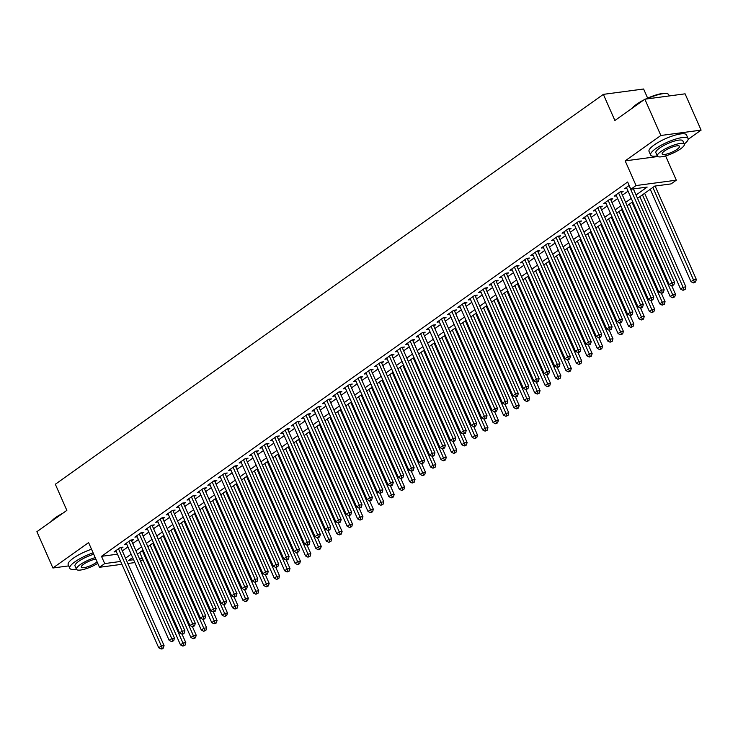 <?xml version="1.0" encoding="UTF-8"?>
<svg xmlns="http://www.w3.org/2000/svg" width="738" height="738" viewBox="0 0 738 738"><rect width="100%" height="100%" fill="white"/><g stroke="black" fill="none" stroke-linecap="round" stroke-linejoin="round"><path stroke-width="1.11" d="M142.904 559.672L140.589 561.314M647.641 98.136L643.61 89.003L603.361 94.363L55.332 484.248L66.854 510.382L36.9 531.692L52.915 567.992L68.717 565.889M603.361 94.363L614.892 120.497L644.846 99.187L685.085 93.827L701.1 130.128L660.861 135.488L625.169 160.875L636.055 185.552L676.303 180.192L671.091 183.9L654.781 186.077L637.531 198.347M688.167 139.325L701.1 130.128M665.584 155.893L676.303 180.192M644.846 99.187L660.861 135.488M121.207 548.426L123.034 547.126L120.312 547.485L114.067 551.932L116.327 551.637M131.632 541.009L133.449 539.718L130.737 540.078L124.482 544.524L126.742 544.22M142.047 533.602L143.873 532.301L141.152 532.661L134.897 537.107L137.167 536.812M152.471 526.185L154.288 524.893L151.576 525.253L145.321 529.7L147.582 529.395M162.886 518.777L164.712 517.476L161.991 517.836L155.736 522.283L158.006 521.987M173.301 511.36L175.127 510.069L172.406 510.428L166.161 514.875L168.421 514.57M183.725 503.953L185.552 502.652L182.83 503.012L176.576 507.458L178.836 507.163M194.14 496.536L195.967 495.244L193.245 495.604L187 500.05L189.26 499.746M204.564 489.128L206.382 487.827L203.67 488.187L197.415 492.633L199.675 492.338M214.979 481.711L216.806 480.42L214.085 480.779L207.83 485.226L210.099 484.921M225.404 474.303L227.221 473.003L224.509 473.362L218.254 477.809L220.514 477.514M235.819 466.886L237.645 465.595L234.924 465.955L228.669 470.401L230.939 470.097M246.234 459.479L248.06 458.178L245.339 458.538L239.094 462.994L241.354 462.689M256.658 452.062L258.484 450.77L255.763 451.13L249.509 455.577L251.769 455.272M267.073 444.654L268.9 443.353L266.178 443.713L259.933 448.169L262.193 447.865M277.497 437.237L279.315 435.946L276.602 436.306L270.348 440.752L272.608 440.448M287.912 429.83L289.739 428.529L287.017 428.889L280.763 433.344L283.032 433.04M298.337 422.413L300.154 421.121L297.442 421.481L291.187 425.927L293.447 425.623M308.752 415.005L310.578 413.704L307.857 414.064L301.602 418.52L303.871 418.215M319.167 407.588L320.993 406.297L318.272 406.656L312.026 411.103L314.287 410.798M329.591 400.18L331.417 398.88L328.696 399.24L322.441 403.695L324.702 403.391M340.006 392.764L341.832 391.472L339.111 391.832L332.866 396.278L335.126 395.974M350.43 385.356L352.247 384.055L349.535 384.415L343.281 388.871L345.541 388.566M360.845 377.939L362.672 376.648L359.95 377.007L353.696 381.454L355.965 381.149M371.269 370.531L373.087 369.231L370.365 369.59L364.12 374.046L366.38 373.742M381.684 363.114L383.511 361.823L380.79 362.183L374.535 366.629L376.804 366.325M392.099 355.707L393.926 354.406L391.205 354.766L384.959 359.221L387.219 358.917M402.524 348.29L404.35 346.998L401.629 347.358L395.374 351.805L397.634 351.5M412.939 340.882L414.765 339.581L412.044 339.941L405.799 344.397L408.059 344.092M423.363 333.465L425.18 332.174L422.468 332.534L416.214 336.98L418.474 336.676M433.778 326.058L435.604 324.757L432.883 325.117L426.629 329.572L428.898 329.268M444.202 318.641L446.02 317.349L443.298 317.709L437.053 322.155L439.313 321.851M454.617 311.233L456.444 309.932L453.722 310.292L447.468 314.748L449.737 314.443M465.032 303.816L466.859 302.525L464.137 302.884L457.892 307.331L460.152 307.026M475.456 296.408L477.283 295.108L474.562 295.468L468.307 299.923L470.567 299.619M485.872 288.992L487.698 287.7L484.977 288.06L478.731 292.506L480.991 292.202M496.296 281.584L498.113 280.283L495.401 280.643L489.146 285.099L491.407 284.794M506.711 274.167L508.537 272.875L505.816 273.235L499.561 277.682L501.831 277.377M517.135 266.759L518.952 265.459L516.231 265.818L509.986 270.274L512.246 269.97M527.55 259.342L529.377 258.051L526.655 258.411L520.401 262.857L522.67 262.553M537.965 251.935L539.792 250.634L537.07 250.994L530.825 255.449L533.085 255.145M548.389 244.518L550.216 243.226L547.495 243.586L541.24 248.033L543.5 247.728M558.804 237.11L560.631 235.809L557.91 236.169L551.664 240.625L553.924 240.32M569.229 229.693L571.046 228.402L568.334 228.762L562.079 233.208L564.339 232.904M579.644 222.286L581.47 220.985L578.749 221.345L572.494 225.8L574.764 225.496M590.068 214.869L591.885 213.577L589.164 213.937L582.919 218.383L585.179 218.079M600.483 207.461L602.309 206.16L599.588 206.52L593.334 210.976L595.603 210.671M610.898 200.044L612.725 198.753L610.003 199.112L603.758 203.559L606.018 203.254M621.322 192.636L623.149 191.336L620.427 191.696L614.173 196.151L616.433 195.847M636.055 194.998L647.161 187.092L630.852 189.26L627.651 182L101.493 556.323L117.453 554.192M122.323 550.935L127.942 546.941M132.739 543.528L138.357 539.524M143.154 536.111L148.781 532.116M153.578 528.703L159.196 524.7M163.993 521.286L169.62 517.292M174.417 513.879L180.035 509.875M184.832 506.462L190.459 502.467M195.247 499.054L200.874 495.05M205.671 491.637L211.289 487.643M216.086 484.229L221.714 480.226M226.511 476.813L232.129 472.818M236.926 469.405L242.553 465.401M247.35 461.988L252.968 457.994M257.765 454.58L263.392 450.577M268.18 447.163L273.807 443.169M278.604 439.756L284.222 435.752M289.019 432.339L294.647 428.344M299.444 424.931L305.062 420.928M309.859 417.514L315.486 413.52M320.283 410.107L325.901 406.103M330.698 402.69L336.325 398.695M341.113 395.282L346.74 391.278M351.537 387.865L357.155 383.871M361.952 380.457L367.579 376.454M372.376 373.041L377.994 369.046M382.791 365.633L388.419 361.629M393.216 358.216L398.834 354.222M403.631 350.808L409.258 346.805M414.046 343.391L419.673 339.397M424.47 335.984L430.088 331.98M434.885 328.567L440.512 324.572M445.309 321.159L450.927 317.156M455.724 313.742L461.351 309.748M466.148 306.335L471.766 302.331M476.564 298.918L482.191 294.923M486.979 291.51L492.606 287.506M497.403 284.093L503.021 280.099M507.818 276.685L513.445 272.682M518.242 269.269L523.86 265.274M528.657 261.861L534.284 257.857M539.081 254.444L544.699 250.45M549.496 247.036L555.124 243.033M559.911 239.619L565.539 235.625M570.336 232.212L575.954 228.208M580.751 224.795L586.378 220.8M591.175 217.387L596.793 213.383M601.59 209.97L607.217 205.976M612.014 202.563L617.632 198.559M622.429 195.146L628.056 191.151M629.182 185.469L624.597 188.734L626.857 188.43M121.908 564.302L99.482 567.291L88.597 542.605L52.915 567.992M99.482 567.291L104.695 563.583L120.654 561.452M101.493 556.323L104.695 563.583M630.852 189.26L636.055 185.552M134.842 562.577L127.868 563.509M132.619 557.55L128.624 560.391L133.587 559.736M139.537 558.943L142.406 558.555M632.734 201.76L627.106 205.754M622.309 209.168L616.691 213.171M611.894 216.585L606.267 220.579M601.479 223.992L595.852 227.996M591.055 231.409L585.437 235.404M580.64 238.817L575.013 242.82M570.216 246.234L564.598 250.228M559.801 253.641L554.173 257.645M549.376 261.058L543.758 265.053M538.961 268.466L533.334 272.47M528.546 275.883L522.919 279.877M518.122 283.291L512.504 287.294M507.707 290.707L502.08 294.702M497.283 298.115L491.665 302.119M486.868 305.532L481.241 309.526M476.444 312.94L470.826 316.943M466.029 320.357L460.401 324.351M455.614 327.764L449.986 331.768M445.189 335.181L439.571 339.176M434.774 342.589L429.147 346.592M424.35 350.006L418.732 354M413.935 357.413L408.308 361.417M403.511 364.83L397.893 368.825M393.096 372.238L387.478 376.242M382.681 379.655L377.053 383.649M372.256 387.063L366.638 391.066M361.841 394.479L356.214 398.474M351.417 401.887L345.799 405.891M341.002 409.304L335.375 413.298M330.578 416.712L324.96 420.715M320.163 424.129L314.545 428.123M309.748 431.536L304.121 435.54M299.324 438.953L293.706 442.948M288.909 446.361L283.281 450.364M278.484 453.778L272.866 457.772M268.069 461.185L262.442 465.189M257.645 468.602L252.027 472.597M247.23 476.01L241.612 480.014M236.815 483.427L231.188 487.421M226.391 490.835L220.773 494.838M215.976 498.251L210.348 502.246M205.551 505.659L199.933 509.663M195.136 513.076L189.509 517.07M184.712 520.484L179.094 524.487M174.297 527.901L168.679 531.895M163.882 535.308L158.255 539.312M153.458 542.725L147.84 546.72M143.043 550.133L137.416 554.137M125.525 558.196L131.143 554.201M135.94 550.788L141.567 546.784M146.355 543.371L151.982 539.377M156.779 535.963L162.397 531.96M167.194 528.546L172.821 524.552M177.618 521.139L183.236 517.135M188.033 513.722L193.66 509.727M198.457 506.314L204.075 502.31M208.872 498.897L214.5 494.903M219.287 491.49L224.915 487.486M229.712 484.073L235.33 480.078M240.127 476.665L245.754 472.661M250.551 469.248L256.169 465.254M260.966 461.84L266.593 457.837M271.39 454.423L277.008 450.429M281.805 447.016L287.433 443.012M292.22 439.599L297.848 435.604M302.645 432.191L308.263 428.188M313.06 424.774L318.687 420.78M323.484 417.367L329.102 413.363M333.899 409.95L339.526 405.955M344.323 402.542L349.941 398.538M354.738 395.125L360.365 391.131M365.153 387.718L370.78 383.714M375.577 380.301L381.195 376.306M385.992 372.893L391.62 368.889M396.417 365.476L402.035 361.482M406.832 358.068L412.459 354.065M417.256 350.651L422.874 346.657M427.671 343.244L433.298 339.24M438.086 335.827L443.713 331.832M448.51 328.419L454.128 324.416M458.925 321.002L464.553 317.008M469.35 313.595L474.968 309.591M479.765 306.178L485.392 302.183M490.189 298.77L495.807 294.766M500.604 291.353L506.231 287.359M511.019 283.945L516.646 279.942M521.443 276.529L527.061 272.534M531.858 269.121L537.485 265.117M542.282 261.704L547.9 257.71M552.697 254.296L558.325 250.293M563.122 246.879L568.74 242.885M573.537 239.472L579.164 235.468M583.952 232.055L589.579 228.06M594.376 224.647L599.994 220.644M604.791 217.23L610.418 213.236M615.215 209.823L620.833 205.819M625.63 202.406L631.258 198.411M625.169 160.875L657.761 156.53M629.025 185.589L671.866 282.719L669.255 284.573L626.414 187.434M633.37 188.928L674.578 282.359L671.866 282.719L672.733 285.062L671.691 285.8L673.822 284.914L672.733 285.062M673.822 284.914L674.578 282.359M669.255 284.573L671.691 285.8M650.261 189.288L691.008 281.676L693.619 279.822L696.34 279.462L655.123 186.031M694.486 282.156L693.443 282.903L695.574 282.017L694.486 282.156L652.872 187.434M693.443 282.903L691.008 281.676M696.34 279.462L695.574 282.017M632.272 108.126A19.963 4.88 -23.8 0 1 636.553 104.279A19.963 4.88 -23.8 0 1 643.619 100.054M645.575 99.086A19.963 4.88 -23.8 0 1 667.004 93.588L667.622 93.8A20.461 5 156.2 0 0 646.746 98.929M669.283 95.931L668.729 94.695A20.461 5 156.2 0 0 667.622 93.8M641.368 101.659A20.461 5 156.2 0 0 636.424 104.759A20.461 5 156.2 0 0 632.936 107.656M684.237 144.03A20.461 5 156.2 0 0 688.074 138.541A20.461 5 156.2 0 0 675.427 139.159A20.461 5 156.2 0 0 655.759 148.606A20.461 5 156.2 0 0 650.639 155.054A20.461 5 156.2 0 0 657.281 155.921M688.074 138.541L686.469 134.916A20.461 5 156.2 0 0 673.822 135.534A20.461 5 156.2 0 0 654.154 144.98A20.461 5 156.2 0 0 649.034 151.419L650.639 155.054M657.355 156.078L655.879 152.738A14.732 3.607 -23.8 0 1 659.569 148.098A14.732 3.607 -23.8 0 1 673.72 141.299A14.732 3.607 -23.8 0 1 682.835 140.857L684.301 144.196A14.732 3.607 156.2 0 0 675.196 144.639A14.732 3.607 156.2 0 0 661.036 151.438A14.732 3.607 156.2 0 0 657.355 156.078A14.732 3.607 156.2 0 0 666.46 155.635A14.732 3.607 156.2 0 0 680.62 148.836A14.732 3.607 156.2 0 0 684.301 144.196M664.523 150.976A9.493 2.325 156.2 0 0 662.143 153.965A9.493 2.325 156.2 0 0 668.01 153.679A9.493 2.325 156.2 0 0 677.133 149.297A9.493 2.325 156.2 0 0 679.514 146.308A9.493 2.325 156.2 0 0 673.646 146.594A9.493 2.325 156.2 0 0 664.523 150.976M51.42 521.36A19.963 4.88 -23.8 0 1 55.691 517.513A19.963 4.88 -23.8 0 1 62.767 513.288M60.507 514.893A20.461 5 156.2 0 0 55.562 517.993A20.461 5 156.2 0 0 52.075 520.89M93.117 552.863A20.461 5 156.2 0 0 74.898 561.839A20.461 5 156.2 0 0 69.778 568.288A20.461 5 156.2 0 0 76.42 569.155M91.521 549.238A20.461 5 156.2 0 0 73.302 558.214A20.461 5 156.2 0 0 68.182 564.653L69.778 568.288M95.211 557.614A14.732 3.607 156.2 0 0 80.184 564.671A14.732 3.607 156.2 0 0 76.494 569.312L75.018 565.972A14.732 3.607 -23.8 0 1 78.708 561.332A14.732 3.607 -23.8 0 1 93.744 554.275M95.866 559.09A9.493 2.325 156.2 0 0 83.662 564.21A9.493 2.325 156.2 0 0 81.281 567.199A9.493 2.325 156.2 0 0 87.158 566.913A9.493 2.325 156.2 0 0 96.281 562.531A9.493 2.325 156.2 0 0 97.102 561.904M76.494 569.312A14.732 3.607 156.2 0 0 97.757 563.38M618.601 192.996L661.442 290.135L658.84 291.99L615.999 194.85M620.879 191.64L664.163 289.776L661.442 290.135L662.309 292.469L661.266 293.207L662.355 293.069L663.397 292.322L662.309 292.469M663.397 292.322L664.163 289.776M658.84 291.99L661.266 293.207M608.186 200.413L651.027 297.543L648.425 299.397L605.575 202.258M610.464 199.048L653.748 297.183L651.027 297.543L651.894 299.886L650.851 300.624L652.982 299.739L651.894 299.886M652.982 299.739L653.748 297.183M648.425 299.397L650.851 300.624M597.762 207.821L640.602 304.96L638.001 306.814L595.16 209.675M600.04 206.465L643.324 304.6L640.602 304.96L641.47 307.294L640.427 308.032L641.516 307.894L642.558 307.146L641.47 307.294M642.558 307.146L643.324 304.6M638.001 306.814L640.427 308.032M587.347 215.238L630.187 312.368L627.586 314.222L584.736 217.083M589.625 213.872L632.909 312.008L630.187 312.368L631.055 314.711L630.012 315.449L631.101 315.301L632.143 314.563L631.055 314.711M632.143 314.563L632.909 312.008M627.586 314.222L630.012 315.449M639.846 196.695L680.593 289.093L683.194 287.239L685.916 286.879L644.643 193.291M684.061 289.573L683.019 290.311L685.15 289.425L684.061 289.573L642.447 194.85M683.019 290.311L680.593 289.093M685.916 286.879L685.15 289.425M629.422 204.112L670.178 296.501L672.779 294.647L675.501 294.287L671.746 285.791M673.646 296.98L672.604 297.728L674.735 296.842L673.646 296.98L632.032 202.258M672.604 297.728L670.178 296.501M675.501 294.287L674.735 296.842M619.007 211.52L659.754 303.918L662.364 302.063L665.076 301.704L661.331 293.198M663.222 304.397L662.189 305.135L664.311 304.25L663.222 304.397L621.608 209.675M662.189 305.135L659.754 303.918M665.076 301.704L664.311 304.25M608.582 218.937L649.339 311.325L651.94 309.471L654.661 309.111L650.916 300.615M652.807 311.805L651.765 312.552L653.896 311.667L652.807 311.805L611.193 217.083M651.765 312.552L649.339 311.325M654.661 309.111L653.896 311.667M576.922 222.645L619.772 319.785L617.162 321.639L574.321 224.5M579.21 221.289L622.485 319.425L619.772 319.785L620.64 322.119L619.597 322.857L620.686 322.718L621.719 321.971L620.64 322.119M621.719 321.971L622.485 319.425M617.162 321.639L619.597 322.857M598.167 226.345L638.914 318.742L641.525 316.888L644.237 316.528L640.492 308.023M642.392 319.222L641.35 319.96L643.481 319.074L642.392 319.222L600.769 224.5M641.35 319.96L638.914 318.742M644.237 316.528L643.481 319.074M566.507 230.062L609.348 327.192L606.747 329.047L563.906 231.907M568.786 228.697L612.07 326.833L609.348 327.192L610.215 329.526L609.173 330.273L611.304 329.388L610.215 329.526M611.304 329.388L612.07 326.833M606.747 329.047L609.173 330.273M587.752 233.762L628.499 326.15L631.101 324.296L633.822 323.936L630.077 315.44M631.968 326.63L630.925 327.377L633.056 326.491L631.968 326.63L590.354 231.907M630.925 327.377L628.499 326.15M633.822 323.936L633.056 326.491M556.092 237.47L598.933 334.609L596.322 336.463L553.482 239.324M558.371 236.114L601.654 334.249L598.933 334.609L599.8 336.943L598.758 337.681L599.846 337.543L600.889 336.796L599.8 336.943M600.889 336.796L601.654 334.249M596.322 336.463L598.758 337.681M577.328 241.169L618.075 333.567L620.686 331.713L623.407 331.353L619.652 322.847M621.553 334.046L620.51 334.784L622.641 333.899L621.553 334.046L579.939 239.324M620.51 334.784L618.075 333.567M623.407 331.353L622.641 333.899M545.668 244.887L588.509 342.017L585.907 343.871L543.067 246.732M547.947 243.522L591.23 341.657L588.509 342.017L589.376 344.351L588.334 345.098L590.465 344.212L589.376 344.351M590.465 344.212L591.23 341.657M585.907 343.871L588.334 345.098M566.913 248.586L607.66 340.974L610.261 339.12L612.983 338.76L609.237 330.264M611.129 341.454L610.086 342.201L612.217 341.316L611.129 341.454L569.515 246.732M610.086 342.201L607.66 340.974M612.983 338.76L612.217 341.316M535.253 252.295L578.094 349.434L575.492 351.288L532.642 254.149M537.532 250.938L580.815 349.074L578.094 349.434L578.961 351.768L577.919 352.506L579.007 352.367L580.05 351.62L578.961 351.768M580.05 351.62L580.815 349.074M575.492 351.288L577.919 352.506M556.489 255.994L597.245 348.391L599.846 346.537L602.568 346.177L598.813 337.672M600.714 348.871L599.671 349.609L601.802 348.723L600.714 348.871L559.1 254.149M599.671 349.609L597.245 348.391M602.568 346.177L601.802 348.723M524.829 259.711L567.67 356.841L565.068 358.696L522.227 261.556M527.107 258.346L570.391 356.482L567.67 356.841L568.537 359.175L567.494 359.923L569.625 359.037L568.537 359.175M569.625 359.037L570.391 356.482M565.068 358.696L567.494 359.923M546.074 263.411L586.821 355.799L589.431 353.945L592.144 353.585L588.398 345.089M590.289 356.279L589.256 357.026L591.378 356.14L590.289 356.279L548.675 261.556M589.256 357.026L586.821 355.799M592.144 353.585L591.378 356.14M514.414 267.119L557.255 364.258L554.653 366.113L511.803 268.973M516.692 265.763L559.976 363.899L557.255 364.258L558.122 366.592L557.079 367.33L558.168 367.192L559.21 366.445L558.122 366.592M559.21 366.445L559.976 363.899M554.653 366.113L557.079 367.33M535.65 270.818L576.406 363.216L579.007 361.362L581.729 361.002L577.983 352.496M579.874 363.696L578.832 364.434L580.963 363.548L579.874 363.696L538.26 268.973M578.832 364.434L576.406 363.216M581.729 361.002L580.963 363.548M503.989 274.536L546.84 371.666L544.229 373.52L501.388 276.381M506.277 273.171L549.552 371.306L546.84 371.666L547.707 374L546.664 374.747L548.786 373.862L547.707 374M548.786 373.862L549.552 371.306M544.229 373.52L546.664 374.747M525.235 278.235L565.981 370.624L568.592 368.769L571.304 368.41L567.559 359.913M569.459 371.103L568.417 371.851L570.548 370.965L569.459 371.103L527.836 276.381M568.417 371.851L565.981 370.624M571.304 368.41L570.548 370.965M493.574 281.944L536.415 379.083L533.814 380.937L490.973 283.798M495.853 280.588L539.137 378.723L536.415 379.083L537.282 381.417L536.24 382.155L537.329 382.016L538.371 381.269L537.282 381.417M538.371 381.269L539.137 378.723M533.814 380.937L536.24 382.155M514.82 285.643L555.566 378.041L558.168 376.186L560.889 375.826L557.144 367.321M559.035 378.52L557.993 379.258L560.124 378.373L559.035 378.52L517.421 283.798M557.993 379.258L555.566 378.041M560.889 375.826L560.124 378.373M483.159 289.361L526 386.491L523.39 388.345L480.549 291.206M485.438 287.995L528.722 386.131L526 386.491L526.867 388.825L525.825 389.572L527.956 388.686L526.867 388.825M527.956 388.686L528.722 386.131M523.39 388.345L525.825 389.572M504.395 293.06L545.142 385.448L547.753 383.594L550.474 383.234L546.72 374.738M548.62 385.928L547.578 386.675L549.709 385.789L548.62 385.928L507.006 291.206M547.578 386.675L545.142 385.448M550.474 383.234L549.709 385.789M472.735 296.768L515.576 393.907L512.975 395.762L470.134 298.622M475.014 295.412L518.297 393.548L515.576 393.907L516.443 396.241L515.401 396.979L516.489 396.841L517.532 396.094L516.443 396.241M517.532 396.094L518.297 393.548M512.975 395.762L515.401 396.979M493.98 300.467L534.727 392.865L537.329 391.011L540.05 390.651L536.305 382.146M538.196 393.345L537.153 394.083L539.284 393.197L538.196 393.345L496.582 298.622M537.153 394.083L534.727 392.865M540.05 390.651L539.284 393.197M462.32 304.185L505.161 401.315L502.56 403.169L459.709 306.03M464.599 302.82L507.882 400.955L505.161 401.315L506.028 403.649L504.986 404.396L507.117 403.511L506.028 403.649M507.117 403.511L507.882 400.955M502.56 403.169L504.986 404.396M483.556 307.884L524.312 400.273L526.914 398.419L529.635 398.059L525.88 389.563M527.781 400.752L526.738 401.5L528.869 400.614L527.781 400.752L486.167 306.03M526.738 401.5L524.312 400.273M529.635 398.059L528.869 400.614M451.896 311.593L494.737 408.732L492.135 410.586L449.294 313.447M454.174 310.237L497.458 408.372L494.737 408.732L495.604 411.066L494.561 411.804L495.65 411.666L496.692 410.918L495.604 411.066M496.692 410.918L497.458 408.372M492.135 410.586L494.561 411.804M473.141 315.292L513.888 407.69L516.499 405.835L519.211 405.476L515.465 396.97M517.356 408.169L516.323 408.907L518.445 408.022L517.356 408.169L475.742 313.447M516.323 408.907L513.888 407.69M519.211 405.476L518.445 408.022M441.481 319.01L484.322 416.14L481.72 417.994L438.87 320.855M443.759 317.644L487.043 415.78L484.322 416.14L485.189 418.474L484.146 419.221L486.277 418.335L485.189 418.474M486.277 418.335L487.043 415.78M481.72 417.994L484.146 419.221M462.717 322.709L503.473 415.097L506.074 413.243L508.796 412.883L505.05 404.387M506.941 415.577L505.899 416.324L508.03 415.439L506.941 415.577L465.327 320.855M505.899 416.324L503.473 415.097M508.796 412.883L508.03 415.439M431.057 326.417L473.907 423.557L471.296 425.411L428.455 328.272M433.344 325.061L476.619 423.197L473.907 423.557L474.774 425.891L473.731 426.629L474.82 426.49L475.853 425.743L474.774 425.891M475.853 425.743L476.619 423.197M471.296 425.411L473.731 426.629M452.302 330.117L493.049 422.514L495.659 420.66L498.371 420.3L494.626 411.795M496.526 422.994L495.484 423.732L497.615 422.846L496.526 422.994L454.903 328.272M495.484 423.732L493.049 422.514M498.371 420.3L497.615 422.846M420.642 333.834L463.482 430.964L460.881 432.819L418.04 335.679M422.92 332.469L466.204 430.605L463.482 430.964L464.35 433.298L463.307 434.045L465.438 433.16L464.35 433.298M465.438 433.16L466.204 430.605M460.881 432.819L463.307 434.045M441.887 337.534L482.634 429.922L485.235 428.068L487.956 427.708L484.211 419.212M486.102 430.402L485.06 431.149L487.191 430.263L486.102 430.402L444.488 335.679M485.06 431.149L482.634 429.922M487.956 427.708L487.191 430.263M410.227 341.242L453.067 438.381L450.457 440.235L407.616 343.096M412.505 339.886L455.789 438.021L453.067 438.381L453.935 440.715L452.892 441.453L453.981 441.315L455.023 440.568L453.935 440.715M455.023 440.568L455.789 438.021M450.457 440.235L452.892 441.453M431.462 344.941L472.209 437.339L474.82 435.485L477.541 435.125L473.787 426.619M475.687 437.819L474.645 438.556L476.776 437.671L475.687 437.819L434.073 343.096M474.645 438.556L472.209 437.339M477.541 435.125L476.776 437.671M399.802 348.659L442.643 445.789L440.042 447.643L397.201 350.504M402.081 347.294L445.365 445.429L442.643 445.789L443.51 448.123L442.468 448.87L444.599 447.984L443.51 448.123M444.599 447.984L445.365 445.429M440.042 447.643L442.468 448.87M421.047 352.358L461.794 444.746L464.396 442.892L467.117 442.532L463.372 434.036M465.263 445.226L464.22 445.973L466.351 445.088L465.263 445.226L423.649 350.504M464.22 445.973L461.794 444.746M467.117 442.532L466.351 445.088M389.387 356.067L432.228 453.206L429.627 455.06L386.777 357.921M391.666 354.71L434.95 452.846L432.228 453.206L433.095 455.54L432.053 456.278L433.141 456.139L434.184 455.392L433.095 455.54M434.184 455.392L434.95 452.846M429.627 455.06L432.053 456.278M410.623 359.766L451.379 452.163L453.981 450.309L456.702 449.949L452.947 441.444M454.848 452.643L453.805 453.381L455.936 452.495L454.848 452.643L413.234 357.921M453.805 453.381L451.379 452.163M456.702 449.949L455.936 452.495M378.963 363.483L421.804 460.613L419.202 462.468L376.362 365.328M381.242 362.118L424.525 460.254L421.804 460.613L422.671 462.947L421.638 463.695L423.76 462.809L422.671 462.947M423.76 462.809L424.525 460.254M419.202 462.468L421.638 463.695M400.208 367.183L440.955 459.571L443.566 457.717L446.278 457.357L442.532 448.861M444.433 460.051L443.39 460.798L445.512 459.912L444.433 460.051L402.81 365.328M443.39 460.798L440.955 459.571M446.278 457.357L445.512 459.912M368.548 370.891L411.389 468.03L408.787 469.885L365.937 372.745M370.827 369.535L414.11 467.671L411.389 468.03L412.256 470.364L411.214 471.102L412.302 470.964L413.345 470.217L412.256 470.364M413.345 470.217L414.11 467.671M408.787 469.885L411.214 471.102M389.784 374.59L430.54 466.988L433.141 465.134L435.863 464.774L432.117 456.269M434.009 467.468L432.966 468.206L435.097 467.32L434.009 467.468L392.395 372.745M432.966 468.206L430.54 466.988M435.863 464.774L435.097 467.32M358.124 378.308L400.974 475.438L398.363 477.292L355.522 380.153M360.412 376.943L403.686 475.078L400.974 475.438L401.841 477.772L400.799 478.519L402.92 477.634L401.841 477.772M402.92 477.634L403.686 475.078M398.363 477.292L400.799 478.519M379.369 382.007L420.116 474.396L422.726 472.541L425.439 472.182L421.693 463.685M423.594 474.875L422.551 475.623L424.682 474.737L423.594 474.875L381.97 380.153M422.551 475.623L420.116 474.396M425.439 472.182L424.682 474.737M347.709 385.716L390.55 482.855L387.948 484.709L345.107 387.57M349.987 384.36L393.271 482.495L390.55 482.855L391.417 485.189L390.374 485.927L391.463 485.788L392.505 485.041L391.417 485.189M392.505 485.041L393.271 482.495M387.948 484.709L390.374 485.927M368.954 389.415L409.701 481.813L412.302 479.958L415.024 479.599L411.278 471.093M413.169 482.292L412.127 483.03L414.258 482.145L413.169 482.292L371.555 387.57M412.127 483.03L409.701 481.813M415.024 479.599L414.258 482.145M337.294 393.133L380.135 490.263L377.524 492.117L334.683 394.978M339.572 391.767L382.856 489.903L380.135 490.263L381.002 492.597L379.959 493.344L382.09 492.458L381.002 492.597M382.09 492.458L382.856 489.903M377.524 492.117L379.959 493.344M358.53 396.832L399.276 489.22L401.887 487.366L404.608 487.006L400.854 478.51M402.754 489.7L401.712 490.447L403.843 489.562L402.754 489.7L361.14 394.978M401.712 490.447L399.276 489.22M404.608 487.006L403.843 489.562M326.869 400.54L369.71 497.68L367.109 499.534L324.268 402.394M329.148 399.184L372.432 497.32L369.71 497.68L370.577 500.013L369.535 500.751L370.624 500.613L371.666 499.866L370.577 500.013M371.666 499.866L372.432 497.32M367.109 499.534L369.535 500.751M348.115 404.239L388.861 496.637L391.463 494.783L394.184 494.423L390.439 485.918M392.33 497.117L391.288 497.855L393.419 496.969L392.33 497.117L350.716 402.394M391.288 497.855L388.861 496.637M394.184 494.423L393.419 496.969M316.454 407.957L359.295 505.087L356.694 506.941L313.844 409.802M318.733 406.592L362.017 504.727L359.295 505.087L360.162 507.421L359.12 508.168L361.251 507.283L360.162 507.421M361.251 507.283L362.017 504.727M356.694 506.941L359.12 508.168M337.69 411.656L378.446 504.045L381.048 502.191L383.769 501.831L380.015 493.335M381.915 504.524L380.873 505.272L383.004 504.386L381.915 504.524L340.301 409.802M380.873 505.272L378.446 504.045M383.769 501.831L383.004 504.386M306.03 415.365L348.871 512.504L346.27 514.358L303.429 417.219M308.309 414.009L351.592 512.144L348.871 512.504L349.738 514.838L348.705 515.576L349.784 515.438L350.827 514.69L349.738 514.838M350.827 514.69L351.592 512.144M346.27 514.358L348.705 515.576M327.275 419.064L368.022 511.462L370.633 509.607L373.345 509.248L369.6 500.742M371.5 511.941L370.458 512.679L372.579 511.794L371.5 511.941L329.877 417.21M370.458 512.679L368.022 511.462M373.345 509.248L372.579 511.794M295.615 422.782L338.456 519.912L335.855 521.766L293.004 424.627M297.894 421.416L341.177 519.552L338.456 519.912L339.323 522.246L338.281 522.993L340.412 522.107L339.323 522.246M340.412 522.107L341.177 519.552M335.855 521.766L338.281 522.993M316.86 426.481L357.607 518.869L360.209 517.015L362.93 516.655L359.185 508.159M361.076 519.349L360.033 520.096L362.164 519.211L361.076 519.349L319.462 424.627M360.033 520.096L357.607 518.869M362.93 516.655L362.164 519.211M285.191 430.189L328.041 527.329L325.43 529.183L282.589 432.044M287.479 428.833L330.753 526.969L328.041 527.329L328.908 529.663L327.866 530.401L328.954 530.262L329.987 529.515L328.908 529.663M329.987 529.515L330.753 526.969M325.43 529.183L327.866 530.401M306.436 433.889L347.183 526.286L349.794 524.432L352.506 524.072L348.76 515.567M350.661 526.766L349.618 527.504L351.749 526.618L350.661 526.766L309.038 432.034M349.618 527.504L347.183 526.286M352.506 524.072L351.749 526.618M274.776 437.606L317.617 534.736L315.015 536.591L272.174 439.451M277.054 436.241L320.338 534.377L317.617 534.736L318.484 537.07L317.441 537.817L319.572 536.932L318.484 537.07M319.572 536.932L320.338 534.377M315.015 536.591L317.441 537.817M296.021 441.306L336.768 533.694L339.369 531.84L342.091 531.48L338.345 522.984M340.236 534.174L339.194 534.921L341.325 534.035L340.236 534.174L298.622 439.451M339.194 534.921L336.768 533.694M342.091 531.48L341.325 534.035M264.361 445.014L307.202 542.153L304.591 544.007L261.75 446.868M266.639 443.658L309.923 541.793L307.202 542.153L308.069 544.487L307.026 545.225L308.115 545.087L309.157 544.34L308.069 544.487M309.157 544.34L309.923 541.793M304.591 544.007L307.026 545.225M285.597 448.713L326.344 541.111L328.954 539.257L331.676 538.888L327.921 530.391M329.821 541.591L328.779 542.329L330.91 541.443L329.821 541.591L288.207 446.859M328.779 542.329L326.344 541.111M331.676 538.888L330.91 541.443M253.937 452.431L296.777 549.561L294.176 551.415L251.335 454.276M256.215 451.066L299.499 549.201L296.777 549.561L297.645 551.895L296.602 552.642L298.733 551.756L297.645 551.895M298.733 551.756L299.499 549.201M294.176 551.415L296.602 552.642M275.182 456.13L315.929 548.519L318.53 546.664L321.251 546.305L317.506 537.808M319.397 548.998L318.355 549.745L320.486 548.86L319.397 548.998L277.783 454.276M318.355 549.745L315.929 548.519M321.251 546.305L320.486 548.86M243.522 459.839L286.362 556.978L283.761 558.832L240.911 461.693M245.8 458.483L289.084 556.618L286.362 556.978L287.23 559.312L286.187 560.05L287.276 559.911L288.318 559.164L287.23 559.312M288.318 559.164L289.084 556.618M283.761 558.832L286.187 560.05M264.757 463.538L305.514 555.935L308.115 554.081L310.836 553.712L307.082 545.216M308.982 556.415L307.94 557.153L310.071 556.268L308.982 556.415L267.368 461.684M307.94 557.153L305.514 555.935M310.836 553.712L310.071 556.268M233.097 467.255L275.938 564.385L273.337 566.24L230.496 469.1M235.376 465.89L278.66 564.026L275.938 564.385L276.805 566.719L275.772 567.467L277.894 566.581L276.805 566.719M277.894 566.581L278.66 564.026M273.337 566.24L275.772 567.467M254.342 470.955L295.089 563.343L297.7 561.489L300.412 561.129L296.667 552.633M298.567 563.823L297.525 564.57L299.646 563.684L298.567 563.823L256.944 469.1M297.525 564.57L295.089 563.343M300.412 561.129L299.646 563.684M222.682 474.663L265.523 571.802L262.922 573.657L220.081 476.517M224.961 473.307L268.245 571.443L265.523 571.802L266.39 574.136L265.348 574.874L266.436 574.736L267.479 573.989L266.39 574.136M267.479 573.989L268.245 571.443M262.922 573.657L265.348 574.874M243.927 478.362L284.674 570.76L287.276 568.906L289.997 568.537L286.252 560.041M288.143 571.24L287.1 571.978L289.231 571.092L288.143 571.24L246.529 476.508M287.1 571.978L284.674 570.76M289.997 568.537L289.231 571.092M212.258 482.08L255.108 579.21L252.497 581.064L209.657 483.925M214.546 480.715L257.82 578.85L255.108 579.21L255.975 581.544L254.933 582.291L257.064 581.406L255.975 581.544M257.064 581.406L257.82 578.85M252.497 581.064L254.933 582.291M233.503 485.779L274.25 578.168L276.861 576.313L279.573 575.954L275.827 567.457M277.728 578.647L276.685 579.395L278.816 578.509L277.728 578.647L236.105 483.925M276.685 579.395L274.25 578.168M279.573 575.954L278.816 578.509M201.843 489.488L244.684 586.627L242.082 588.481L199.242 491.342M204.122 488.132L247.405 586.267L244.684 586.627L245.551 588.961L244.509 589.699L245.597 589.561L246.64 588.813L245.551 588.961M246.64 588.813L247.405 586.267M242.082 588.481L244.509 589.699M223.088 493.187L263.835 585.585L266.436 583.73L269.158 583.361L265.412 574.865M267.304 586.064L266.261 586.802L268.392 585.917L267.304 586.064L225.69 491.333M266.261 586.802L263.835 585.585M269.158 583.361L268.392 585.917M191.428 496.905L234.269 594.035L231.658 595.889L188.817 498.75M193.707 495.539L236.99 593.675L234.269 594.035L235.136 596.369L234.094 597.116L236.225 596.23L235.136 596.369M236.225 596.23L236.99 593.675M231.658 595.889L234.094 597.116M212.664 500.604L253.411 592.992L256.021 591.138L258.743 590.778L254.988 582.282M256.889 593.472L255.846 594.219L257.977 593.334L256.889 593.472L215.275 498.75M255.846 594.219L253.411 592.992M258.743 590.778L257.977 593.334M181.004 504.312L223.845 601.452L221.243 603.306L178.402 506.167M183.282 502.956L226.566 601.092L223.845 601.452L224.712 603.785L223.669 604.523L224.758 604.385L225.8 603.638L224.712 603.785M225.8 603.638L226.566 601.092M221.243 603.306L223.669 604.523M202.249 508.012L242.996 600.409L245.597 598.555L248.319 598.186L244.573 589.69M246.464 600.889L245.422 601.627L247.553 600.741L246.464 600.889L204.85 506.157M245.422 601.627L242.996 600.409M248.319 598.186L247.553 600.741M170.589 511.729L213.43 608.859L210.828 610.713L167.978 513.574M172.867 510.364L216.151 608.499L213.43 608.859L214.297 611.193L213.254 611.94L215.385 611.055L214.297 611.193M215.385 611.055L216.151 608.499M210.828 610.713L213.254 611.94M191.825 515.428L232.581 607.817L235.182 605.963L237.904 605.603L234.149 597.107M236.049 608.296L235.007 609.044L237.138 608.158L236.049 608.296L194.435 513.574M235.007 609.044L232.581 607.817M237.904 605.603L237.138 608.158M160.164 519.137L203.015 616.276L200.404 618.13L157.563 520.991M162.443 517.781L205.727 615.916L203.015 616.276L203.873 618.61L202.839 619.348L203.919 619.21L204.961 618.462L203.873 618.61M204.961 618.462L205.727 615.916M200.404 618.13L202.839 619.348M181.41 522.836L222.156 615.234L224.767 613.379L227.479 613.01L223.734 604.514M225.634 615.713L224.592 616.451L226.714 615.566L225.634 615.713L184.011 520.982M224.592 616.451L222.156 615.234M227.479 613.01L226.714 615.566M149.749 526.545L192.59 623.684L189.989 625.538L147.148 528.399M152.028 525.188L195.312 623.324L192.59 623.684L193.457 626.018L192.415 626.765L194.546 625.879L193.457 626.018M194.546 625.879L195.312 623.324M189.989 625.538L192.415 626.765M170.995 530.253L211.741 622.641L214.343 620.787L217.064 620.427L213.319 611.931M215.21 623.121L214.168 623.868L216.299 622.983L215.21 623.121L173.596 528.399M214.168 623.868L211.741 622.641M217.064 620.427L216.299 622.983M139.325 533.961L182.175 631.101L179.565 632.955L136.724 535.816M141.613 532.605L184.887 630.741L182.175 631.101L183.042 633.435L182 634.173L183.089 634.034L184.131 633.287L183.042 633.435M184.131 633.287L184.887 630.741M179.565 632.955L182 634.173M160.57 537.661L201.317 630.058L203.928 628.204L206.64 627.835L202.895 619.339M204.795 630.538L203.753 631.276L205.884 630.39L204.795 630.538L163.172 535.806M203.753 631.276L201.317 630.058M206.64 627.835L205.884 630.39M128.91 541.369L171.751 638.508L169.15 640.363L126.309 543.223M131.189 540.013L174.472 638.149L171.751 638.508L172.618 640.842L171.576 641.59L173.707 640.704L172.618 640.842M173.707 640.704L174.472 638.149M169.15 640.363L171.576 641.59M150.155 545.078L190.902 637.466L193.504 635.612L196.225 635.252L192.48 626.756M194.371 637.946L193.328 638.693L195.459 637.807L194.371 637.946L152.757 543.223M193.328 638.693L190.902 637.466M196.225 635.252L195.459 637.807M118.495 548.786L161.336 645.925L158.725 647.779L115.884 550.64M120.774 547.43L164.057 645.565L161.336 645.925L162.203 648.259L161.161 648.997L162.249 648.859L163.292 648.112L162.203 648.259M163.292 648.112L164.057 645.565M158.725 647.779L161.161 648.997M139.731 552.485L180.478 644.883L183.089 643.029L185.81 642.66L182.055 634.163M183.956 645.363L182.913 646.101L185.044 645.215L183.956 645.363L142.342 550.631M182.913 646.101L180.478 644.883M185.81 642.66L185.044 645.215"/></g></svg>
